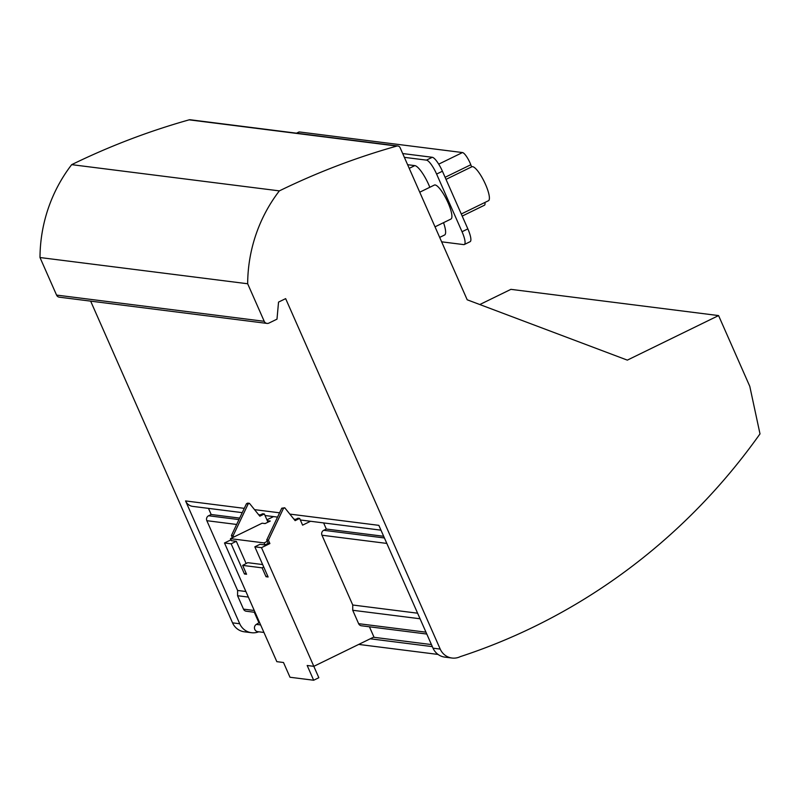 <?xml version="1.0" encoding="UTF-8"?>
<svg xmlns="http://www.w3.org/2000/svg" width="800" height="800" viewBox="0 0 800 800"><rect width="100%" height="100%" fill="white"/><g stroke="black" fill="none" stroke-linecap="round" stroke-linejoin="round"><path stroke-width="1.2" d="M264.96 544.92L268.2 543.34L267.31 541.33L264.08 542.91L264.96 544.92L260 544.29L254.83 546.82L268.13 576.99L266.02 576.72L267.66 575.92M273.54 516.6L266.93 519.82M267.96 522.17L267.3 520.68L270.26 521.05L265.09 523.58L262.13 523.2L230.47 538.66L264.08 542.91M294.52 519.9L297.96 518.22L299.65 518.43L302.61 525.14L310.53 521.27M267.31 541.33L266.72 539.99L268.41 540.2L269.89 543.56L261.49 547.66L313.83 666.33L307.17 665.49L313.67 680.24L318.84 677.71L313.82 666.33M268.2 543.34L269.89 543.56M313.67 680.24L290 677.25L283.49 662.5L276.83 661.66L224.49 542.98L230.98 539.82M232.38 537.73L231.41 535.53L246.46 503.74L247.75 503.11L249.44 503.33L248.15 503.96L233.11 535.74L233.7 537.09M259.22 515.44L262.65 513.76L264.35 513.97L259.82 516.18L249.44 503.33M255.08 612.35L246.25 611.23A3.71 3.55 -82.8 0 1 243.49 609.13L254.27 610.49M236.65 524.46L206.84 520.69L237.61 590.46L237.57 595.72L243.49 609.13M206.84 520.69A3.71 3.55 -82.8 0 1 208.59 515.76L211.17 514.5L208.48 508.38M242.24 512.64L192.75 506.39A9.64 9.23 -82.8 0 1 185.56 500.93L244.28 508.35M258.73 631.79A15.79 15.13 -82.8 0 1 251.52 632.71A15.79 15.13 -82.8 0 1 239.73 623.76L185.56 500.93M254.29 612.25L258.93 622.78L256.32 624.4A3.93 3.76 97.2 0 0 257.73 631.67L263.95 632.45M251.52 632.71L244.33 631.8A15.79 15.13 -82.8 0 1 232.54 622.85L90.65 301.13M279.36 190.88A148.3 142.04 97.2 0 0 247.67 283.76L264.23 321.31A3.71 3.55 97.2 0 0 267 323.41L59.33 297.18A3.71 3.55 -82.8 0 1 56.56 295.08L40 257.53A148.3 142.04 -82.8 0 1 71.69 164.65A741.48 710.2 -82.8 0 1 189.14 119.84A2.97 2.84 -82.8 0 1 190.22 119.76L397.89 145.99A2.97 2.84 97.2 0 0 396.81 146.07A741.48 710.2 97.2 0 0 279.36 190.88L71.69 164.65M479.8 304.54L510.91 289.35L718.58 315.58L627.33 360.13L467.2 299.79L400.1 147.67A2.97 2.84 97.2 0 0 397.89 145.99M247.67 283.76L40 257.53M263.72 566.98L262.11 567.85L242.66 565.39L247.75 562.68L262.65 564.56M230.47 538.66L231.35 540.67L236.32 541.3L246.13 563.54M262.11 567.85L266.02 576.72M245.89 591.51L237.61 590.46M237.57 595.72L248.35 597.08M242.66 565.39L246.57 574.26L244.46 574L231.15 543.83L224.49 542.98M231.15 543.83L236.32 541.3M299.65 518.43L295.12 520.64L284.74 507.78L283.45 508.42L268.41 540.2M267 323.41A3.71 3.55 97.2 0 0 268.94 323.08L276.99 319.16L278.54 302.1L285.65 298.63L440.21 649.08A15.79 15.13 97.2 0 0 452 658.03A15.79 15.13 97.2 0 0 460.28 656.64A610.86 585.09 97.2 0 0 534.17 626.68A610.86 585.09 97.2 0 0 760 433.88L749.79 386.35L718.58 315.58M284.74 507.78L281.76 508.2L266.72 539.99M369.43 626.79L373.93 636.99L313.83 666.33M261.49 547.66L254.83 546.82M281.76 508.2L283.45 508.42M244.46 574L246.1 573.19M426.79 634.04L361.4 625.78A3.71 3.55 -82.8 0 1 358.63 623.68L425.97 632.18M386.82 543.42L321.98 535.23L352.75 605.01L352.72 610.27L358.63 623.68M321.98 535.23A3.71 3.55 -82.8 0 1 323.73 530.3L326.32 529.04L323.62 522.92M383.68 536.29L326.32 529.04M352.72 610.27L420.06 618.77M452 658.03L444.81 657.12A15.79 15.13 -82.8 0 1 433.03 648.18L378.85 525.35L289.84 514.1M239.66 518.1L211.17 514.5M267.3 520.68L264.35 513.97M417.6 613.2L352.75 605.01M231.41 535.53L233.11 535.74M246.46 503.74L248.15 503.96M258.93 622.78L259.73 622.88M373.41 637.24L431.43 644.57M429.83 187.28A20.39 4.96 -116 0 0 428.78 184.8A20.39 4.96 -116 0 0 414.83 165.62L407.62 164.71M443.53 222.67A20.39 4.96 64 0 1 444.58 235.01L439.68 237.4M419.74 192.2L434.36 185.07A18.91 4.6 64 0 1 448.04 202.74A18.91 4.6 64 0 1 450.95 219.05L435.02 226.83M441.63 241.82L463.72 244.61A14.83 3.61 64 0 0 464.31 244.52L470.13 241.68A14.83 3.61 64 0 0 467.85 228.89L442.42 171.23A14.83 3.61 -116 0 0 432.28 157.29L402.7 153.55M442.42 171.23L436.61 174.07L462.04 231.73A14.83 3.61 64 0 1 464.31 244.52M436.61 174.07A14.83 3.61 -116 0 0 426.46 160.13L404.37 157.34M446.01 179.38L471.84 166.77A18.91 4.6 64 0 1 485.53 184.44A18.91 4.6 64 0 1 488.43 200.75L461.29 214M471.63 166.87L470.81 164.75A11.12 2.71 -116 0 0 470.08 163.01A11.12 2.71 -116 0 0 462.48 152.55L299.37 131.95A11.12 2.71 64 0 0 298.92 132.01L296.51 133.19M462.2 216.09L484.46 205.22A11.12 2.71 -116 0 0 484.93 202.46M232.54 622.85L239.73 623.76M396.81 146.07L189.14 119.84M264.23 321.31L56.56 295.08M384.42 537.97L323.73 530.3M238.95 519.6L208.59 515.76M254.54 509.64L279.58 512.81M440.21 649.08L433.03 648.18M256.32 624.4L260.64 624.94M370.24 638.79L432.34 646.63M414.83 165.62L409.23 168.36M462.48 152.55L438.71 164.15M296.76 133.22L299.37 131.95M470.81 164.75L445.1 177.3M462.04 231.73L467.85 228.89M432.28 157.29L426.46 160.13M380.98 530.17L300.33 519.98M295.58 519.38L293.94 519.17M277.55 517.1L265.03 515.52M260.28 514.92L258.64 514.71M358.7 644.42L438.06 654.44"/></g></svg>
